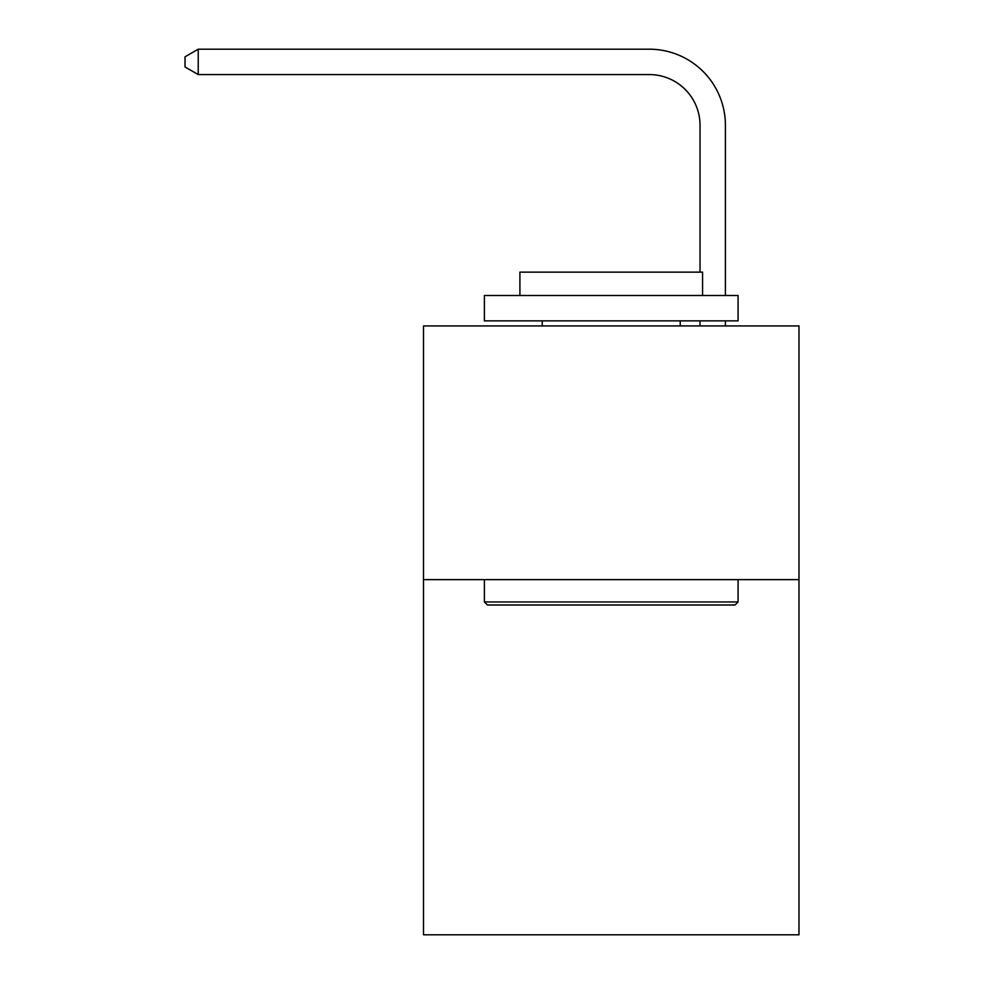 <?xml version="1.0" encoding="UTF-8"?>
<svg xmlns="http://www.w3.org/2000/svg" width="984" height="984" viewBox="0 0 984 984"><rect width="100%" height="100%" fill="white"/><g stroke="black" fill="none" stroke-linecap="round" stroke-linejoin="round"><path stroke-width="1.48" d="M798.971 579.625L798.971 934.8L423.501 934.8L423.501 325.925L798.971 325.925L798.971 579.625L423.501 579.625M700.03 272.15L700.03 125.312A50.737 50.737 0 0 0 649.292 74.575L198.227 74.575L185.029 66.961L185.029 56.814L198.227 49.2L649.292 49.2A76.112 76.112 0 0 1 725.405 125.312L725.405 295.483M487.437 605L484.386 601.95L738.086 601.95L735.036 605L487.437 605M738.086 295.483L738.086 320.858L484.386 320.858L484.386 295.483L738.086 295.483M519.909 295.483L519.909 272.15L702.564 272.15L702.564 295.483M738.086 579.625L738.086 601.95M484.386 579.625L484.386 601.95M680.239 320.858L680.239 325.925M542.233 320.858L542.233 325.925M700.03 125.312A50.737 50.737 0 0 0 649.292 74.575A50.737 50.737 0 0 1 700.03 125.312A50.737 50.737 0 0 0 649.292 74.575A50.737 50.737 0 0 1 700.03 125.312A50.737 50.737 0 0 0 649.292 74.575A50.737 50.737 0 0 1 700.03 125.312M198.227 49.2L649.292 49.2L198.227 49.2L649.292 49.2L198.227 49.2L649.292 49.2L198.227 49.2L198.227 74.575M725.405 320.858L725.405 325.925M700.03 325.925L700.03 320.858"/></g></svg>
